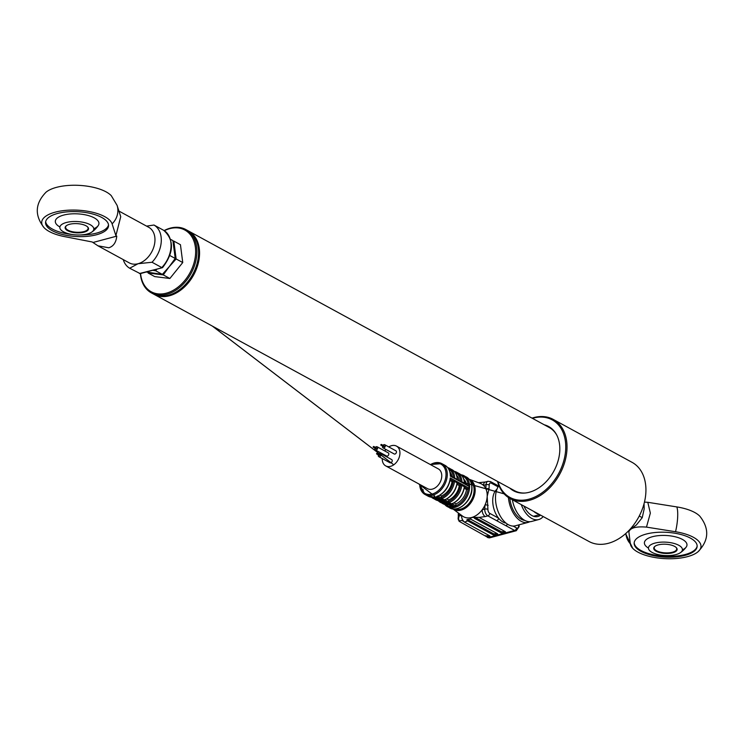 <?xml version="1.0" encoding="UTF-8"?>
<svg xmlns="http://www.w3.org/2000/svg" width="744" height="744" viewBox="0 0 744 744"><rect width="100%" height="100%" fill="white"/><g stroke="black" fill="none" stroke-linecap="round" stroke-linejoin="round"><path stroke-width="1.12" d="M176.161 291.983A35.368 25.101 -61.4 0 0 198.546 250.877M188 230.733A36.047 25.575 118.6 0 1 188.483 230.993A36.047 25.575 118.6 0 1 197.765 265.097A36.047 25.575 118.6 0 1 169.511 295.74A36.047 25.575 118.6 0 1 153.999 294.308A36.047 25.575 118.6 0 1 153.515 294.038M556.763 435.091A36.047 25.575 -61.4 0 0 549.146 427.447L188.483 230.993M153.999 294.308L514.662 490.752A36.047 25.575 -61.4 0 0 525.217 493.002M140.579 273.532A35.145 24.943 -61.4 0 0 149.172 290.467A35.145 24.943 -61.4 0 0 188.204 275.782A35.145 24.943 -61.4 0 0 186.902 231.347A35.145 24.943 -61.4 0 0 164.322 230.705M164.117 230.575A36.047 25.575 118.6 0 1 185.842 229.552A36.047 25.575 118.6 0 1 187.944 230.891A36.047 25.575 118.6 0 1 190.194 274.973A36.047 25.575 118.6 0 1 151.358 292.866A36.047 25.575 118.6 0 1 149.246 291.527A36.047 25.575 118.6 0 1 140.383 273.587M151.358 292.866L153.022 293.778A36.047 25.575 -61.4 0 0 191.868 275.885A36.047 25.575 -61.4 0 0 189.618 231.803A36.047 25.575 -61.4 0 0 187.516 230.463L185.842 229.552M454.77 509.036A16.219 11.513 -61.4 0 0 474.077 490.863A16.219 11.513 -61.4 0 0 470.189 480.717M452.929 508.952L462.443 516.038A18.702 13.271 -61.4 0 0 471.612 517.508A18.702 13.271 -61.4 0 0 482.186 509.789A18.702 13.271 -61.4 0 0 484.986 505.064A18.702 13.271 -61.4 0 0 487.181 496.425A18.702 13.271 -61.4 0 0 485.841 488.724A18.702 13.271 -61.4 0 0 483.47 485.386A18.702 13.271 -61.4 0 0 480.243 483.368L469.12 479.22A16.982 12.043 118.6 0 1 475.165 490.975A16.982 12.043 118.6 0 1 466.907 507.027A16.982 12.043 118.6 0 1 452.938 508.952M505.994 523.088A18.023 10.528 -105 0 1 503.037 522.074A18.023 10.528 -105 0 1 498.554 518.149A18.023 10.528 -105 0 1 496.946 489.282M529.812 521.702A22.534 13.16 -105 0 1 528.101 522.39L515.304 525.813A22.534 13.16 -105 0 1 508.394 524.725A22.534 13.16 -105 0 1 496.536 506.543A22.534 13.16 -105 0 1 498.936 485.609M528.101 522.39A22.534 13.16 -105 0 1 521.191 521.302A22.534 13.16 -105 0 1 508.422 497.522M524.799 520.4A20.274 11.848 -105 0 1 521.302 519.228A20.274 11.848 -105 0 1 509.854 498.396M543.167 516.541A22.534 13.16 -105 0 1 538.693 519.554A22.534 13.16 -105 0 1 531.793 518.466A22.534 13.16 -105 0 1 521.246 504.599M538.693 519.554L531.635 521.442A22.534 13.16 -105 0 1 524.725 520.354A22.534 13.16 -105 0 1 512.365 499.763M540.544 515.108A19.372 11.318 -105 0 1 537.884 516.503A19.372 11.318 -105 0 1 531.941 515.573A19.372 11.318 -105 0 1 523.869 506.032M452.101 503.874A0.902 0.642 118.6 0 1 451.403 504.804L448.511 503.167A0.902 0.642 118.6 0 0 449.125 502.535L451.636 503.902A17.121 12.146 -61.4 0 0 464.312 486.734L461.801 485.367A17.121 12.146 118.6 0 1 449.125 502.535L448.613 501.4A16.219 11.513 -61.4 0 0 460.527 485.255L461.048 485.2A0.902 0.642 -61.4 0 0 461.792 484.232L468.943 488.12A17.577 12.471 -61.4 0 0 469.008 487.246A17.577 12.471 -61.4 0 0 469.027 486.381L465.307 484.344A0.902 0.642 -61.4 0 0 465.028 483.786L465.028 483.786A0.902 0.642 -61.4 0 0 464.795 483.73M438.662 499.075A0.902 0.642 -61.4 0 0 439.239 499.391L453.635 507.231A17.577 12.471 -61.4 0 0 455.123 506.831L451.403 504.804M448.511 503.167L436.449 496.657A17.577 12.471 -61.4 0 0 450.26 477.946L461.792 484.232M382.258 458.555A11.262 7.989 -61.4 0 0 385.708 465.893A11.262 7.989 -61.4 0 0 394.766 464.014A11.262 7.989 -61.4 0 0 399.928 453.635A11.262 7.989 -61.4 0 0 396.487 446.102A11.262 7.989 -61.4 0 0 388.814 446.939M385.708 465.893L427.53 488.669A11.262 7.989 -61.4 0 0 436.589 486.799A11.262 7.989 -61.4 0 0 441.75 476.42A11.262 7.989 -61.4 0 0 438.309 468.887L396.487 446.102M374.948 448.167A1.804 1.283 -61.4 0 0 374.837 448.734A1.804 1.283 -61.4 0 0 375.394 449.943A1.804 1.283 -61.4 0 0 376.845 449.646A1.804 1.283 -61.4 0 0 377.664 447.981A1.804 1.283 -61.4 0 0 377.115 446.781A1.804 1.283 -61.4 0 0 375.385 447.377M375.394 449.943L386.545 456.016A1.804 1.283 -61.4 0 0 387.996 455.719A1.804 1.283 -61.4 0 0 388.824 454.054A1.804 1.283 -61.4 0 0 388.266 452.854L377.115 446.781M373.116 446.939L373.683 446.447L373.116 446.939M375.897 448.455L376.603 448.269L376.139 448.009M378.371 454.891A1.804 1.283 -61.4 0 0 378.259 455.468A1.804 1.283 -61.4 0 0 378.808 456.677A1.804 1.283 -61.4 0 0 380.258 456.379A1.804 1.283 -61.4 0 0 381.086 454.714A1.804 1.283 -61.4 0 0 380.537 453.505A1.804 1.283 -61.4 0 0 378.798 454.1M378.808 456.677L389.968 462.749A1.804 1.283 -61.4 0 0 391.409 462.452A1.804 1.283 -61.4 0 0 392.237 460.787A1.804 1.283 -61.4 0 0 391.688 459.587L380.537 453.505M376.529 453.663L377.096 453.18L376.529 453.663M379.319 455.189L380.026 454.993L379.561 454.742M382.602 446.121A1.804 1.283 -61.4 0 0 382.49 446.688A1.804 1.283 -61.4 0 0 383.039 447.897A1.804 1.283 -61.4 0 0 384.49 447.6A1.804 1.283 -61.4 0 0 385.318 445.935A1.804 1.283 -61.4 0 0 384.769 444.735A1.804 1.283 -61.4 0 0 383.03 445.331M383.039 447.897L394.19 453.97A1.804 1.283 -61.4 0 0 395.641 453.673A1.804 1.283 -61.4 0 0 396.468 452.008A1.804 1.283 -61.4 0 0 395.92 450.808L384.769 444.735M380.761 444.893L381.328 444.401L380.761 444.893M383.551 446.409L384.257 446.223L383.792 445.963M452.185 503.837L455.839 505.827A0.902 0.642 118.6 0 1 455.123 506.831M452.24 503.372L451.636 503.902A0.902 0.642 118.6 0 1 451.013 504.534M452.036 481.638A14.648 10.388 -61.4 0 1 441.443 495.988L441.369 497.448A16.219 11.513 -61.4 0 0 453.282 481.303L452.036 481.638L450.074 480.568M441.443 495.988L439.974 495.188M453.282 481.303L454.547 481.415A17.121 12.146 118.6 0 1 441.88 498.582L441.369 497.448M444.986 499.419L444.391 499.949A0.902 0.642 118.6 0 1 443.768 500.582M446.856 498.945L448.688 499.94L448.613 501.4M444.856 499.921A0.902 0.642 118.6 0 1 444.149 500.851M444.931 499.894L448.697 501.94A0.902 0.642 118.6 0 1 447.981 502.944M444.866 499.847L444.391 499.949A17.121 12.146 -61.4 0 0 457.058 482.782A0.902 0.642 -61.4 0 0 457.495 481.982M441.257 499.215A0.902 0.642 118.6 0 0 441.88 498.582L444.391 499.949M438.104 496.174L441.443 497.987A0.902 0.642 118.6 0 1 440.736 498.991M437.714 495.96L436.449 496.657L437.714 495.96M450.064 479.22L450.26 477.946L450.064 479.22M450.306 479.35L453.793 481.247A0.902 0.642 -61.4 0 0 454.547 480.28M457.058 482.782L454.547 481.415A0.902 0.642 -61.4 0 0 454.993 480.615M457.96 482.14A0.902 0.642 -61.4 0 1 457.244 483.107L456.909 483.274M448.688 499.94A14.648 10.388 -61.4 0 0 459.29 485.59L457.021 484.353M460.527 485.255L459.29 485.59M457.235 483.126L461.801 485.367A0.902 0.642 -61.4 0 0 462.238 484.558M466.525 484.604A14.648 10.388 -61.4 0 0 463.856 479.266M465.307 484.344L457.597 480.066A0.902 0.642 -61.4 0 0 457.235 479.48A17.121 12.146 -61.4 0 0 451.989 469.669C455.328 471.603 457.142 474.951 457.421 479.694M457.597 480.066L455.086 478.699A0.902 0.642 -61.4 0 0 454.724 478.113L457.235 479.48M459.271 480.652A14.648 10.388 -61.4 0 0 456.611 475.323M465.27 484.093L468.367 485.786A0.902 0.642 118.6 0 1 469.027 486.381M462.145 482.149L464.479 483.423A17.121 12.146 -61.4 0 0 459.234 473.612L456.723 472.245A17.121 12.146 118.6 0 1 461.968 482.056A0.902 0.642 -61.4 0 1 462.061 482.093L464.572 483.461A0.902 0.642 -61.4 0 0 464.479 483.423M461.885 482.484A0.902 0.642 -61.4 0 0 461.606 481.926L461.606 481.926A0.902 0.642 -61.4 0 0 461.224 481.889L457.588 479.908M458.053 480.401A0.902 0.642 -61.4 0 0 457.551 479.778M452.027 476.709A14.648 10.388 -61.4 0 0 449.99 472.049M447.693 467.567A17.121 12.146 118.6 0 1 449.478 468.302A17.121 12.146 118.6 0 1 454.724 478.113L453.97 477.946A0.902 0.642 -61.4 0 1 454.361 477.974L450.538 475.9M455.086 478.699L450.353 476.197A17.577 12.471 -61.4 0 0 444.949 465.316C448.465 467.372 450.325 470.906 450.538 475.928M454.64 478.531A0.902 0.642 -61.4 0 0 454.361 477.974M455.839 505.827L455.942 503.893A14.648 10.388 -61.4 0 0 466.534 489.533L468.19 489.087L464.488 487.069M466.534 489.533L464.275 488.296M455.942 503.893L454.11 502.888M468.943 488.12A0.902 0.642 118.6 0 1 468.19 489.087M464.488 487.05A0.902 0.642 -61.4 0 0 465.214 486.092M452.11 503.8L451.636 503.902M453.635 507.231A0.902 0.642 118.6 0 1 453.059 506.915M448.809 504.655A0.902 0.642 -61.4 0 0 449.385 504.971A0.902 0.642 -61.4 0 0 449.906 505.204M448.307 502.739A14.648 10.388 -61.4 0 0 449.032 502.712M434.896 497.169L428.144 496.183A17.577 12.471 -61.4 0 0 434.961 497.057L439.239 499.391M439.081 499.401A0.902 0.642 -61.4 0 0 439.276 499.605L438.895 499.345A17.121 12.146 118.6 0 1 433.092 498.368A17.121 12.146 118.6 0 1 431.511 497.262M441.564 500.712A0.902 0.642 -61.4 0 0 442.131 501.019A0.902 0.642 -61.4 0 0 442.308 501.205L442.308 501.205A0.902 0.642 -61.4 0 0 442.661 501.251M445.916 503.028A0.902 0.642 -61.4 0 0 446.493 503.344M446.335 503.353A0.902 0.642 -61.4 0 0 446.874 503.604M385.941 449.478A11.262 7.989 -61.4 0 0 384.806 450.966M383.16 454.175A11.262 7.989 -61.4 0 0 382.937 454.817M497.401 533.708L471.194 519.433A1.349 0.53 -177 0 0 469.994 519.182L467.195 519.563L466.962 520.484L493.17 534.843A1.349 0.53 -177 0 0 495.058 535.01L497.178 534.443A1.349 0.53 -177 0 0 497.401 533.708M497.224 533.606L497.178 534.443M467.409 519.535L493.235 533.597A1.349 0.53 -177 0 0 495.123 533.774L496.732 533.346M467.195 519.563L466.962 520.484L467.009 519.6M475.463 517.61L501 531.523A1.349 0.53 -177 0 0 502.898 531.69L502.832 532.937L504.953 532.369A1.349 0.53 -177 0 0 505.176 531.625L478.969 517.35L471.612 517.508L469.994 519.182M461.559 515.387A5.403 3.162 75 0 0 464.647 522.083L464.535 522.121A5.403 3.162 -105 0 1 463.438 521.228L461.578 520.409L458.964 521.116L460.359 522.009L487.292 537.094L489.413 536.526A1.349 0.53 -177 0 0 489.924 536.136A1.349 0.53 -177 0 0 489.636 535.782L464.535 522.121M467.604 520.912L464.647 522.083M504.999 531.532L504.953 532.369M502.898 531.69L504.506 531.263M475.872 517.499L474.951 517.75A1.349 0.53 -177 0 0 474.44 518.131A1.349 0.53 -177 0 0 474.728 518.484L500.935 532.76A1.349 0.53 -177 0 0 502.832 532.937M501 531.523L500.935 532.76M478.476 482.707L485.414 481.982A5.403 3.162 75 0 0 483.47 485.386L486.046 484.697L485.841 488.724A2.251 0.883 3 0 1 488.994 489.013L487.181 496.425L487.934 509.38A3.153 1.841 75 0 0 489.729 513.341A2.251 1.6 118.6 0 1 487.859 515.88A5.403 3.162 -105 0 1 484.772 509.091L482.186 509.789A5.403 3.162 75 0 0 485.274 516.569L479.062 517.406M488.138 505.353A2.251 0.883 -177 0 0 484.986 505.064L484.772 509.091A2.251 0.883 -177 0 1 487.934 509.38M489.729 513.341L498.554 518.149A2.251 1.6 118.6 0 1 496.676 520.688L487.859 515.88L485.274 516.569M507.417 524.139A2.251 1.6 118.6 0 1 505.799 525.655L496.676 520.688M513.109 526.073L516.494 527.924A2.251 1.6 118.6 0 1 514.625 530.463L488.129 537.549A1.349 0.958 118.6 0 1 487.543 537.494L488.129 537.549A5.403 3.162 75 0 0 489.784 537.81L516.28 530.723A5.403 3.162 -105 0 1 514.625 530.463L505.799 525.655M485.46 535.68A1.349 0.53 -177 0 0 487.357 535.847L488.966 535.42M458.481 519.563L458.044 518.103L458.983 515.992L458.481 519.563M458.853 519.703A5.403 3.162 75 0 0 459.457 520.977L458.276 519.758L458.313 512.969M115.897 235.643L116.78 236.127C116.083 242.488 113.423 246.376 108.791 247.78L97.92 245.799L92.2 241.977L64.505 236.601A35.386 13.941 -177 0 1 44.129 227.738A35.386 13.941 -177 0 1 55.149 212.18A35.386 13.941 -177 0 1 90.396 211.77A35.386 13.941 -177 0 1 112.102 223.87L115.897 235.643L120.733 216.681L117.087 205.353A20.274 18.433 162.2 0 1 112.102 223.87M57.53 213.472A31.546 12.425 -177 0 0 45.551 222.456A31.546 12.425 -177 0 0 63.017 234.63A31.546 12.425 -177 0 0 96.562 234.741A31.546 12.425 -177 0 0 108.55 225.758A31.546 12.425 -177 0 0 91.084 213.584A31.546 12.425 -177 0 0 57.53 213.472M45.663 221.628A31.546 12.425 -177 0 0 72.856 234.593M80.12 234.974A31.546 12.425 -177 0 0 96.655 233.086A31.546 12.425 -177 0 0 108.522 224.93M117.087 205.353L111.265 195.663A35.386 13.941 -177 0 0 56.451 187.367A35.386 13.941 -177 0 0 45.989 192.24C35.052 203.531 34.429 215.36 44.129 227.738M123.253 259.6A24.785 17.586 118.6 0 0 129.679 268.231L138.068 263.72L152.027 262.251L161.783 267.57A24.785 17.586 -61.4 0 0 163.736 230.342L153.98 225.032L146.568 226.12M116.78 236.127L93.084 242.46M93.809 228.743A21.836 8.603 -177 0 0 92.805 217.155A21.836 8.603 -177 0 0 63.621 215.09A21.836 8.603 -177 0 0 59.892 226.967M153.98 225.032A24.785 17.586 118.6 0 1 152.027 262.251M129.679 268.231L140.198 273.634L162.406 267.691L139.435 273.541M163.736 230.342L163.764 230.361C174.375 240.126 173.994 252.532 162.611 267.57L162.406 267.691M90.164 224.679A17.01 6.705 3 0 1 91.8 232.072A17.01 6.705 3 0 1 63.491 231.812A17.01 6.705 3 0 1 61.538 230.491A17.01 6.705 3 0 1 67.816 222.158A17.01 6.705 3 0 1 90.164 224.679M84.081 232.193A11.718 4.613 3 0 1 69.443 231.496A11.718 4.613 3 0 1 66.365 225.711A11.718 4.613 3 0 1 69.583 224.297A11.718 4.613 3 0 1 87.504 226.818A11.718 4.613 3 0 1 84.081 232.193M66.588 225.553A11.262 4.436 -177 0 0 65.602 227.236A11.262 4.436 -177 0 0 71.843 231.589A11.262 4.436 -177 0 0 83.821 231.626A11.262 4.436 -177 0 0 88.099 228.417A11.262 4.436 -177 0 0 87.299 226.641M148.103 273.002L163.262 274.899L169.241 266.678L176.133 258.959L173.845 241.112L180.448 244.711L182.745 262.548L169.865 278.488L154.706 276.591L148.103 273.002M176.133 258.959L182.745 262.548M163.262 274.899L169.865 278.488M154.315 270.556L154.25 269.877M170.581 239.345L172.915 240.61L175.212 258.447L169.241 266.678L162.341 274.387L146.28 272.006M169.865 255.536L175.212 258.447M152.669 270.295L155.738 270.797L156.817 269.188M155.738 270.797L162.341 274.387M532.025 418.119A45.059 31.973 118.6 0 1 533.792 417.589A45.059 31.973 118.6 0 1 553.183 419.374A45.059 31.973 118.6 0 1 564.78 462.005A45.059 31.973 118.6 0 1 529.458 500.303A45.059 31.973 118.6 0 1 510.077 498.517A45.059 31.973 118.6 0 1 497.541 481.424M510.077 498.517L588.988 541.493A45.059 31.973 -61.4 0 0 608.369 543.287A45.059 31.973 -61.4 0 0 643.69 504.981A45.059 31.973 -61.4 0 0 632.093 462.359L553.183 419.374M497.931 481.647A44.156 31.332 -61.4 0 0 528.947 499.178A44.156 31.332 -61.4 0 0 565.691 449.385A44.156 31.332 -61.4 0 0 533.197 418.109A44.156 31.332 -61.4 0 0 532.416 418.333M509.845 488.129A36.614 25.975 -61.4 0 0 513.555 490.798A36.614 25.975 -61.4 0 0 529.309 492.249A36.614 25.975 -61.4 0 0 558.009 461.122A36.614 25.975 -61.4 0 0 548.579 426.489A36.614 25.975 -61.4 0 0 544.329 424.815M549.267 426.889A36.614 25.975 -61.4 0 0 545.724 425.577M511.24 488.892A36.614 25.975 -61.4 0 0 514.262 491.161M533.801 511.444A18.023 10.528 75 0 0 536.247 513.193A18.023 10.528 75 0 0 538.74 514.132M630.345 543.827L628.866 531.83C630.28 527.831 636.157 526.259 646.49 527.115L650.349 513.1L647.792 502.302L676.845 506.924A20.274 4.845 99.1 0 1 675.543 531.746A35.386 13.941 -177 0 1 698.011 551.76A35.386 13.941 -177 0 1 687.549 556.633A35.386 13.941 -177 0 1 632.735 548.337L625.946 534.285A20.274 18.591 -7 0 0 630.345 543.827A35.386 13.941 -177 0 0 632.735 548.337M644.453 502.116L647.792 502.302M685.168 555.34A31.546 12.425 -177 0 0 697.147 546.356A31.546 12.425 -177 0 0 679.681 534.192A31.546 12.425 -177 0 0 646.136 534.08A31.546 12.425 -177 0 0 634.158 543.055A31.546 12.425 -177 0 0 651.614 555.229A31.546 12.425 -177 0 0 685.168 555.34M634.195 542.646A31.546 12.425 -177 0 0 652.135 554.513A31.546 12.425 -177 0 0 685.215 554.513A31.546 12.425 -177 0 0 697.156 545.947M698.011 551.76C708.948 540.47 709.571 528.64 699.871 516.262A35.386 13.941 -177 0 0 676.845 506.924M628.866 531.83L628.243 531.179M682.415 549.835A21.334 8.407 -177 0 0 680.76 538.6A21.334 8.407 -177 0 0 652.497 536.694A21.334 8.407 -177 0 0 648.442 548.058M646.49 527.115L675.543 531.746M652.097 552.411A17.01 6.705 3 0 1 650.144 551.09A17.01 6.705 3 0 1 656.413 542.757A17.01 6.705 3 0 1 678.77 545.278A17.01 6.705 3 0 1 680.407 552.68A17.01 6.705 3 0 1 652.097 552.411M658.189 544.896A11.718 4.613 3 0 1 676.11 547.426A11.718 4.613 3 0 1 672.688 552.792A11.718 4.613 3 0 1 658.049 552.104A11.718 4.613 3 0 1 654.971 546.31A11.718 4.613 3 0 1 658.189 544.896M655.194 546.152A11.262 4.436 -177 0 0 654.209 547.844A11.262 4.436 -177 0 0 660.449 552.188A11.262 4.436 -177 0 0 672.427 552.225A11.262 4.436 -177 0 0 676.705 549.016A11.262 4.436 -177 0 0 675.905 547.24M639.254 516.02L642.249 517.647L644.183 508.849L644.062 503.651M629.526 529.858L636.315 525.041L642.249 517.647M460.871 474.756A17.577 12.471 118.6 0 1 464.191 475.797A17.577 12.471 118.6 0 1 469.566 487.543A17.577 12.471 118.6 0 1 461.503 503.744A17.577 12.471 118.6 0 1 447.377 506.664A17.577 12.471 118.6 0 1 444.707 504.441M455.839 505.762A16.675 11.83 -61.4 0 0 468.134 489.106M445.982 504.72A16.675 11.83 -61.4 0 0 452.213 506.599M466.423 477.016C470.292 479.313 472.152 483.312 471.984 488.994C471.836 501.316 457.858 513.137 449.608 507.882A17.577 12.471 -61.4 0 0 463.735 504.962A17.577 12.471 -61.4 0 0 471.798 488.761A17.577 12.471 -61.4 0 0 466.423 477.016L460.834 474.719M430.46 464.609A17.577 12.471 118.6 0 1 441.88 463.652A17.577 12.471 118.6 0 1 447.256 475.397A17.577 12.471 118.6 0 1 439.202 491.589A17.577 12.471 118.6 0 1 425.075 494.518A17.577 12.471 118.6 0 1 419.681 484.4M419.876 484.502A16.675 11.83 -61.4 0 0 433.092 493.774A16.675 11.83 -61.4 0 0 445.991 475.286A16.675 11.83 -61.4 0 0 430.646 464.712M464.312 486.734A0.902 0.642 -61.4 0 0 464.749 485.925M468.302 485.572A16.675 11.83 -61.4 0 0 461.801 475.676M460.676 481.415A16.219 11.513 -61.4 0 0 455.096 472.421M464.851 484.019A0.902 0.642 -61.4 0 0 464.572 483.461L468.757 485.823M462.34 482.651A0.902 0.642 -61.4 0 0 462.061 482.093L504.116 493.849L461.624 481.935L457.774 479.843M453.422 477.471A16.219 11.513 -61.4 0 0 448.623 468.86M450.492 476.048L453.97 477.946M454.184 471.333A17.121 12.146 118.6 0 1 456.723 472.245L454.156 471.315M439.611 500.861A16.219 11.513 -61.4 0 0 444.224 502.246M441.806 500.759L435.603 499.736A17.121 12.146 -61.4 0 0 441.35 500.74M433.101 497.345A16.219 11.513 -61.4 0 0 436.97 498.303M434.887 497.169L439.276 499.605A0.902 0.642 -61.4 0 0 439.63 499.652M446.14 503.297L439.276 499.605M446.168 503.307A17.121 12.146 118.6 0 1 440.346 502.321A17.121 12.146 118.6 0 1 438.207 500.675M449.051 504.711L442.857 503.688A17.121 12.146 -61.4 0 0 448.604 504.683M495.123 533.774L495.058 535.01M493.235 533.597L493.17 534.843M474.765 517.805L474.728 518.484M489.654 481.554A2.251 1.6 118.6 0 1 490.621 481.647A2.251 1.6 118.6 0 1 491.31 483.154A3.153 1.841 75 0 0 489.208 484.986A2.251 0.883 3 0 0 486.046 484.697A5.403 3.162 -105 0 1 487.999 481.294L485.414 481.982M489.208 484.986L488.994 489.013M498.108 486.846L491.31 483.154M516.494 527.924A3.153 1.841 75 0 0 518.605 526.092A2.251 0.883 3 0 1 519.089 526.678L519.182 524.771M518.605 526.092L518.661 524.911M501.716 531.737L500.982 531.932M489.784 537.81L487.543 537.494A1.349 0.958 118.6 0 1 487.208 537.103M487.357 535.847L487.292 537.094M489.45 535.689L489.413 536.526M459.104 513.555L458.983 515.992L461.475 515.322M118.928 211.064L148.735 227.301A20.274 14.387 118.6 0 1 153.962 246.487A20.274 14.387 118.6 0 1 138.068 263.72A20.274 14.387 118.6 0 1 129.344 262.92L97.92 245.799M444.652 504.432L449.608 507.882M428.144 496.183L425.075 494.518L419.495 484.298M373.246 447.237L376.036 448.753M376.669 453.97L379.459 455.486M380.9 445.191L383.69 446.707M450.39 478.736C448.799 487.404 444.373 493.346 437.119 496.564M457.253 483.033C455.672 491.17 451.487 496.825 444.698 499.987M454.817 478.15L457.318 479.517M451.989 469.669L447.674 467.558M459.234 473.612C462.582 475.556 464.396 478.894 464.675 483.647M464.498 486.985C462.926 495.123 458.741 500.777 451.943 503.93M453.291 507.185L449.562 505.157M420.472 489.096L423.345 489.877M435.603 499.736L431.492 497.262M434.914 496.295L433.25 495.03M432.041 494.1L418.509 483.758M379.217 453.71L212.319 326.077M212.458 326.151L392.962 464.182M418.658 483.833L434.914 496.267M436.998 497.857L438.393 498.926M438.17 500.675L442.857 503.688M446.53 503.558L449.041 504.925M381.328 444.401L384.118 445.916M377.096 453.18L379.886 454.696M373.683 446.447L376.473 447.962M430.274 464.507L441.88 463.652L444.949 465.316M498.647 486.009L490.621 481.647L487.999 481.294M516.28 530.723L519.089 526.678M91.8 232.072A24.785 24.785 0 0 0 98.255 225.544M533.522 516.271L539.66 514.634M625.946 534.285L625.844 533.448M680.407 552.68A24.785 24.785 0 0 0 686.191 547.091"/></g></svg>

